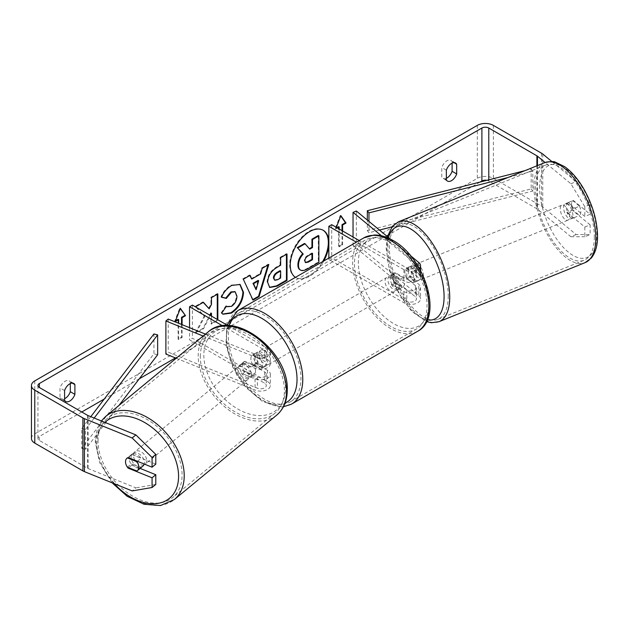 <?xml version="1.0" encoding="UTF-8"?>
<svg xmlns="http://www.w3.org/2000/svg" width="629" height="629" viewBox="0 0 629 629"><rect width="100%" height="100%" fill="white"/><g stroke="black" fill="none" stroke-linecap="round" stroke-linejoin="round"><path stroke-width="0.47" stroke-dasharray="3.15 2.36" d="M406.719 267.875L415.462 275.085A5.677 3.279 180 0 1 416.492 276.964A5.677 3.279 180 0 1 412.986 279.991A5.677 3.279 180 0 1 406.806 279.284L395.342 272.664A8.106 4.678 -120 0 0 394.729 272.923A8.106 4.678 -120 0 0 395.342 283.254L406.806 289.875A5.677 3.279 0 0 0 412.986 290.582A5.677 3.279 0 0 0 416.492 287.555A5.677 3.279 0 0 0 415.462 285.676L406.719 278.466A8.106 3.798 68 0 1 404.856 271.634A8.106 3.798 68 0 1 406.468 267.954A8.106 3.798 68 0 1 406.719 267.875L410.037 266.531L418.788 273.741A9.726 5.614 180 0 1 420.542 276.964A9.726 5.614 180 0 1 414.542 282.154A9.726 5.614 180 0 1 403.936 280.935L392.472 274.315A8.106 4.678 -120 0 0 391.859 274.582A8.106 4.678 -120 0 0 392.472 284.906L403.936 291.526A9.726 5.614 0 0 0 414.542 292.744A9.726 5.614 0 0 0 420.542 287.555A9.726 5.614 0 0 0 418.788 284.332L410.037 277.122A8.106 3.798 68 0 1 408.182 270.289A8.106 3.798 68 0 1 409.794 266.61A8.106 3.798 68 0 1 410.037 266.531M418.788 295.591A9.726 5.614 180 0 1 420.542 298.806A9.726 5.614 180 0 1 414.542 303.996A9.726 5.614 180 0 1 403.936 302.777L328.841 259.423L331.711 257.772L406.806 301.126A5.677 3.279 180 0 0 412.986 301.834A5.677 3.279 180 0 0 416.492 298.806A5.677 3.279 180 0 0 415.462 296.927L353.042 245.459L356.36 244.115L418.788 295.591L418.788 284.332M381.418 235.765L415.462 263.834A5.677 3.279 180 0 1 416.492 265.713A5.677 3.279 180 0 1 412.986 268.74A5.677 3.279 180 0 1 406.806 268.033L359.198 240.545M419.339 268.418A9.726 5.614 180 0 1 403.936 269.684L356.336 242.196M390.35 239.044L410.415 255.586M331.711 224.671L331.711 257.772M328.841 258.071L328.841 259.423M356.36 211.022L356.36 244.115M353.042 236.991L353.042 245.459M395.342 283.254L392.472 284.906M395.342 272.664L392.472 274.315M406.719 278.466L410.037 277.122M244.878 371.896A8.106 5.425 50.5 0 1 242.228 365.528A8.106 5.425 50.5 0 1 243.706 361.958A8.106 5.425 50.5 0 1 244.878 361.305L257.371 366.361A5.677 3.279 0 0 0 263.252 366.581A5.677 3.279 0 0 0 266.303 363.672A5.677 3.279 0 0 0 264.644 361.361L253.18 354.74A8.106 4.678 -120 0 0 252.567 355A8.106 4.678 -120 0 0 253.18 365.331L264.644 371.951A5.677 3.279 180 0 1 266.303 374.263A5.677 3.279 180 0 1 263.252 377.172A5.677 3.279 180 0 1 257.371 376.952L244.878 371.896L242.558 373.815A8.106 5.425 50.5 0 1 239.901 367.446A8.106 5.425 50.5 0 1 241.387 363.877A8.106 5.425 50.5 0 1 242.558 363.224L255.052 368.279A9.726 5.614 0 0 0 265.123 368.657A9.726 5.614 0 0 0 270.36 363.672A9.726 5.614 0 0 0 267.506 359.702L256.042 353.081A8.106 4.678 -120 0 0 255.429 353.349A8.106 4.678 -120 0 0 256.042 363.672L267.506 370.292A9.726 5.614 180 0 1 270.36 374.263A9.726 5.614 180 0 1 265.123 379.248A9.726 5.614 180 0 1 255.052 378.87L242.558 373.815M176.214 358.247L255.052 390.122A9.726 5.614 0 0 0 265.123 390.499A9.726 5.614 0 0 0 270.36 385.522A9.726 5.614 0 0 0 267.506 381.551L192.411 338.19L189.549 339.849L264.644 383.203A5.677 3.279 0 0 1 266.303 385.522A5.677 3.279 0 0 1 263.252 388.423A5.677 3.279 0 0 1 257.371 388.203L168.218 352.161L165.891 354.08M203.143 336.043L255.052 357.02A9.726 5.614 0 0 0 265.123 357.406A9.726 5.614 0 0 0 270.36 352.421A9.726 5.614 0 0 0 267.506 348.45L227.95 325.61M205.471 334.125L257.371 355.11A5.677 3.279 0 0 0 263.252 355.33A5.677 3.279 0 0 0 266.303 352.421A5.677 3.279 0 0 0 264.644 350.109L222.658 325.869M189.549 327.685L189.549 339.849M192.411 305.096L192.411 338.19M168.218 319.068L168.218 352.161M253.18 365.331L256.042 363.672M253.18 354.74L256.042 353.081M244.878 361.305L242.558 363.224M142.893 466.105A8.106 5.425 50.5 0 1 135.518 465.185A8.106 5.425 50.5 0 1 131.091 457.165A8.106 5.425 50.5 0 1 132.577 453.595A8.106 5.425 50.5 0 1 139.953 454.508A8.106 5.425 50.5 0 1 144.371 462.535A8.106 5.425 50.5 0 1 144.19 464.013M127.412 467.166L131.595 463.715A8.106 5.425 50.5 0 0 141.085 467.551L136.894 470.995M255.508 370.898A8.106 5.425 50.5 0 1 254.022 374.467A8.106 5.425 50.5 0 1 253.605 374.766L250.822 377.07A8.106 5.425 50.5 0 1 241.332 373.233L244.123 370.929A8.106 5.425 50.5 0 1 242.228 365.528A8.106 5.425 50.5 0 1 243.706 361.958A8.106 5.425 50.5 0 1 244.123 361.667L241.332 363.963A8.106 5.425 50.5 0 1 250.822 367.8L253.605 365.496A8.106 5.425 50.5 0 1 255.508 370.898M251.325 374.349A8.106 5.425 50.5 0 1 249.839 377.919A8.106 5.425 50.5 0 1 242.464 377.007A8.106 5.425 50.5 0 1 238.037 368.979A8.106 5.425 50.5 0 1 239.523 365.41A8.106 5.425 50.5 0 1 246.898 366.322A8.106 5.425 50.5 0 1 251.325 374.349M244.123 370.929L253.605 374.766M253.605 365.496L244.123 361.667M137.437 461.285L141.085 458.282A8.106 5.425 50.5 0 0 131.595 454.445L127.412 457.896M131.595 454.445L141.085 458.282M141.085 467.551L131.595 463.715M250.822 377.07L241.332 373.233M241.332 363.963L250.822 367.8M248.998 376.268A8.106 5.425 50.5 0 1 247.512 379.837A8.106 5.425 50.5 0 1 240.136 378.925A8.106 5.425 50.5 0 1 235.718 370.898A8.106 5.425 50.5 0 1 237.196 367.328A8.106 5.425 50.5 0 1 244.579 368.24A8.106 5.425 50.5 0 1 248.998 376.268M146.699 460.617A8.106 5.425 50.5 0 1 145.213 464.186A8.106 5.425 50.5 0 1 137.837 463.274A8.106 5.425 50.5 0 1 133.419 455.247A8.106 5.425 50.5 0 1 134.905 451.677A8.106 5.425 50.5 0 1 142.28 452.589A8.106 5.425 50.5 0 1 146.699 460.617M98.022 440.937A51.319 34.32 50.5 0 1 107.41 418.34A51.319 34.32 50.5 0 1 154.105 424.119A51.319 34.32 50.5 0 1 182.095 474.926A51.319 34.32 50.5 0 1 172.708 497.523A51.319 34.32 50.5 0 1 126.012 491.744A51.319 34.32 50.5 0 1 98.022 440.937M200.321 356.588A51.319 34.32 50.5 0 1 209.709 333.991A51.319 34.32 50.5 0 1 256.404 339.77A51.319 34.32 50.5 0 1 284.394 390.578A51.319 34.32 50.5 0 1 274.999 413.174A51.319 34.32 50.5 0 1 228.311 407.395A51.319 34.32 50.5 0 1 200.321 356.588M295.418 277.365A27.346 15.788 120 0 0 295.913 277.672A27.346 15.788 120 0 0 309.586 276.32A27.346 15.788 120 0 0 323.754 261.011M328.841 244.862A27.346 15.788 120 0 0 328.841 240.891M322.968 230.159A27.346 15.788 120 0 0 322.685 229.986A27.346 15.788 120 0 0 309.012 231.338A27.346 15.788 120 0 0 291.148 255.437A27.346 15.788 120 0 0 295.339 277.342A27.346 15.788 120 0 0 309.012 275.989A27.346 15.788 120 0 0 322.622 261.664M64.583 400.319L59.999 397.67A8.106 4.678 120 0 0 61.099 398.825A8.106 4.678 120 0 0 64.583 398.723M446.354 179.902L441.77 177.252L441.77 167.511A8.106 4.678 -60 0 1 450.985 160.395A8.106 4.678 -60 0 1 452.094 161.559L452.094 163.147M446.354 178.306A8.106 4.678 -60 0 1 442.879 178.408A8.106 4.678 -60 0 1 441.77 177.252M568.089 202.64L573.396 200.494L590.136 214.292L584.828 216.439L568.089 202.64A8.106 3.798 -112 0 0 567.838 202.719A8.106 3.798 -112 0 0 566.226 206.398A8.106 3.798 -112 0 0 568.089 213.231L584.828 227.03L590.136 224.883L590.136 234.601L576.188 234.562L542.764 207.004A11.346 6.549 0 0 0 541.49 206.131L493.364 178.345A11.346 6.549 0 0 0 477.309 178.345L34.776 433.837A11.346 6.549 0 0 0 31.45 438.476M590.136 224.883L573.396 211.085A8.106 3.798 68 0 1 571.541 204.252A8.106 3.798 68 0 1 573.153 200.572A8.106 3.798 68 0 1 573.396 200.494M196.397 307.4L204.732 316.599L196.051 332.993L203.584 328.645L210.385 315.475M211.478 316.104L211.478 324.084L217.838 320.42L217.838 319.776M480.029 182.072L387.786 235.325M386.638 235.985L175.42 357.932M139.284 378.8L104.288 398.998M81.778 411.995L39.36 436.487A4.867 2.807 0 0 0 37.937 438.476A4.867 2.807 0 0 0 39.36 440.457L87.494 468.243A4.867 2.807 0 0 0 88.139 468.558L135.872 487.86L132.153 490.927M182.095 324.674L182.095 337.529L178.66 339.518L178.66 323.282M342.601 230.961L342.601 244.862L339.165 246.851L339.165 228.98M336.35 227.352L335.721 228.98L337.443 227.981M70.314 383.564L70.314 381.968A8.106 4.678 120 0 0 69.206 380.812A8.106 4.678 120 0 0 59.999 387.928L59.999 397.67M155.795 464.139L131.893 454.476A8.106 5.425 -129.5 0 0 130.714 455.129A8.106 5.425 -129.5 0 0 131.893 465.067L140.118 468.393M155.795 484.448L135.872 487.86M584.828 227.03L584.828 236.748L590.136 234.601M570.88 183.754L576.188 181.608L590.136 204.574L584.828 206.721L570.88 183.754L545.107 162.51M576.188 181.608L551.932 161.606M576.188 234.562L570.88 236.708L537.457 209.15A4.867 2.807 0 0 0 536.907 208.781L488.78 180.987A4.867 2.807 0 0 0 486.917 180.319M584.828 206.721L584.828 216.439M570.88 236.708L584.828 236.748M590.136 204.574L590.136 214.292M568.089 213.231L573.396 211.085M446.354 170.16L441.77 167.511M454.012 162.667L452.094 161.559M131.893 465.067L128.709 467.685M131.893 454.476L128.167 457.542M64.583 390.578L59.999 387.928M72.241 383.085L70.314 381.968M318.305 235.498L318.305 262.034L307.439 268.3C303.956 270.258 301.464 270.745 299.954 269.747L300.576 270.1M318.305 262.034L318.879 262.364M304.515 243.454L309.334 248.707M309.146 248.825L309.72 249.155M175.546 320.79L174.642 321.317L179.8 308.013L180.374 308.344M179.8 308.013L180.256 308.658M181.522 324.446L181.522 337.199L182.095 337.529M178.086 319.328L178.086 339.188L181.522 337.199M178.086 339.188L178.66 339.518M174.642 321.317L175.216 321.647M342.027 230.631L342.027 244.532L342.601 244.862M342.027 244.532L338.591 246.521L339.165 246.851M338.591 226.66L338.591 246.521M340.761 215.991L340.313 215.346L335.147 228.649L336.869 227.651M335.147 228.649L335.721 228.98M340.313 215.346L340.879 215.676M251.175 278.733L260.052 273.599L260.626 273.937M260.052 273.599L261.672 267.97L262.246 268.3M261.672 267.97L268.229 264.188L268.803 264.518M268.229 264.188L267.985 264.99M252.772 299.608L253.015 300.135M252.441 299.805L243.313 279.229M242.739 278.899L249.509 274.991L250.083 275.321M249.509 274.991L249.744 275.518M255.531 289.371L258.102 280.408M274.197 279.952L277.098 279.378L280.078 277.656L280.652 277.987M280.078 277.656L280.078 270.659M269.479 287.304L267.073 281.949C267.514 275.4 270.8 270.328 276.933 266.727L280.078 264.911L280.652 265.241M280.078 264.911L280.078 257.347L280.652 257.678M280.078 257.347L286.431 253.676L287.005 254.006M286.431 253.676L286.431 254.336M203.206 302.392L202.813 301.951L195.187 306.354L204.158 316.269L195.477 332.662L196.051 332.993M204.158 316.269L204.732 316.599M195.187 306.354L195.761 306.685M202.813 301.951L203.387 302.282M217.264 294.27L217.264 293.609L210.912 297.281L210.912 304.129L208.584 308.454M210.912 304.129L211.478 304.46M210.912 297.281L211.478 297.611M217.264 293.609L217.838 293.94M210.912 313.014L210.912 323.754L217.264 320.09L217.264 319.446M217.264 320.09L217.838 320.42M210.912 323.754L211.478 324.084M195.477 332.662L203.01 328.314L209.811 315.137M203.01 328.314L203.584 328.645M221.612 297.085L220.96 296.927C222.886 292.1 226.267 288.153 231.11 285.086L239.814 284.339M222.721 314.052L221.691 313.195M221.125 312.865L225.905 305.836L226.479 306.166M225.905 305.836L226.432 306.237M226.66 306.378L230.914 306.04C234.342 303.658 236.166 300.269 236.386 295.882L234.892 291.691M220.96 296.927L221.534 297.258M311.937 253.636L311.937 252.968L307.738 255.398C305.513 256.758 304.373 258.464 304.318 260.516L305.324 262.435M311.937 252.968L312.511 253.306M563.568 207.476A8.106 3.798 68 0 1 565.18 203.796A8.106 3.798 68 0 1 570.157 206.886A8.106 3.798 68 0 1 572.87 215.142A8.106 3.798 68 0 1 571.258 218.821A8.106 3.798 68 0 1 566.281 215.731A8.106 3.798 68 0 1 563.568 207.476M579.513 206.194A8.106 3.798 68 0 1 580.842 211.918A8.106 3.798 68 0 1 579.513 215.456L572.87 209.984A8.106 3.798 68 0 1 571.541 204.252A8.106 3.798 68 0 1 572.87 200.714L579.513 206.194L573.53 208.608A8.106 3.798 68 0 0 567.177 202.986A8.106 3.798 68 0 0 566.894 203.128L572.87 200.714M412.828 273.576A8.106 3.798 68 0 1 414.157 279.3A8.106 3.798 68 0 1 412.828 282.838L416.815 281.234A8.106 3.798 68 0 1 416.532 281.375A8.106 3.798 68 0 1 410.171 275.754L406.185 277.365A8.106 3.798 68 0 1 404.856 271.634A8.106 3.798 68 0 1 406.185 268.096L410.171 266.484A8.106 3.798 68 0 1 410.454 266.342A8.106 3.798 68 0 1 416.815 271.964L412.828 273.576L406.185 268.096M410.831 269.22A8.106 3.798 68 0 1 412.443 265.54A8.106 3.798 68 0 1 417.42 268.63A8.106 3.798 68 0 1 420.133 276.886A8.106 3.798 68 0 1 418.521 280.565A8.106 3.798 68 0 1 413.552 277.475A8.106 3.798 68 0 1 410.831 269.22M406.185 277.365L412.828 282.838M572.87 209.984L566.894 212.398A8.106 3.798 68 0 0 573.247 218.019A8.106 3.798 68 0 0 573.53 217.878L579.513 215.456M566.894 203.128L573.53 208.608M573.53 217.878L566.894 212.398M416.815 281.234L410.171 275.754M410.171 266.484L416.815 271.964M414.157 267.875A8.106 3.798 68 0 1 415.769 264.196A8.106 3.798 68 0 1 420.738 267.286A8.106 3.798 68 0 1 423.459 275.541A8.106 3.798 68 0 1 421.847 279.229A8.106 3.798 68 0 1 416.87 276.131A8.106 3.798 68 0 1 414.157 267.875M560.25 208.82A8.106 3.798 68 0 1 561.862 205.133A8.106 3.798 68 0 1 566.839 208.23A8.106 3.798 68 0 1 569.552 216.486A8.106 3.798 68 0 1 567.94 220.166A8.106 3.798 68 0 1 562.963 217.076A8.106 3.798 68 0 1 560.25 208.82M594.334 236.921A51.319 24.036 68 0 1 584.137 260.225A51.319 24.036 68 0 1 552.647 240.648A51.319 24.036 68 0 1 535.468 188.378A51.319 24.036 68 0 1 545.665 165.073A51.319 24.036 68 0 1 577.155 184.659A51.319 24.036 68 0 1 594.334 236.921M448.241 295.984A51.319 24.036 68 0 1 438.036 319.288A51.319 24.036 68 0 1 406.554 299.703A51.319 24.036 68 0 1 389.375 247.441A51.319 24.036 68 0 1 399.572 224.136A51.319 24.036 68 0 1 431.054 243.714A51.319 24.036 68 0 1 448.241 295.984M393.62 276.304A8.106 4.678 60 0 1 398.92 283.451A8.106 4.678 60 0 1 397.677 289.945A8.106 4.678 60 0 1 393.62 289.544A8.106 4.678 60 0 1 388.321 282.397A8.106 4.678 60 0 1 389.563 275.903A8.106 4.678 60 0 1 393.62 276.304M402.875 286.942L399.431 288.923A8.106 4.678 60 0 1 399.391 288.947A8.106 4.678 60 0 1 395.342 288.546A8.106 4.678 60 0 1 391.246 284.198L394.682 282.217A8.106 4.678 60 0 1 394.682 272.947L402.875 277.672A8.106 4.678 60 0 1 402.875 286.942L394.682 282.217M402.875 277.672L399.431 279.661A8.106 4.678 60 0 0 395.342 275.313A8.106 4.678 60 0 0 391.285 274.912A8.106 4.678 60 0 0 391.246 274.936L394.682 272.947M260.713 359.749A8.106 4.678 60 0 1 260.713 369.019L264.149 367.029A8.106 4.678 60 0 1 264.109 367.053A8.106 4.678 60 0 1 260.052 366.652A8.106 4.678 60 0 1 255.964 362.304L252.52 364.293A8.106 4.678 60 0 1 252.52 355.023L260.713 359.749L264.149 357.767A8.106 4.678 60 0 0 260.052 353.419A8.106 4.678 60 0 0 256.003 353.018L257.725 352.02A8.106 4.678 60 0 1 261.774 352.421A8.106 4.678 60 0 1 267.073 359.568A8.106 4.678 60 0 1 265.831 366.062A8.106 4.678 60 0 1 261.774 365.661A8.106 4.678 60 0 1 256.483 358.514A8.106 4.678 60 0 1 257.725 352.02M260.713 369.019L252.52 364.293M256.003 353.018A8.106 4.678 60 0 0 255.964 353.042L252.52 355.023M391.246 274.936L399.431 279.661M399.431 288.923L391.246 284.198M264.149 367.029L255.964 362.304M255.964 353.042L264.149 357.767M264.644 350.77A8.106 4.678 60 0 1 269.935 357.909A8.106 4.678 60 0 1 268.693 364.411A8.106 4.678 60 0 1 264.644 364.01A8.106 4.678 60 0 1 259.345 356.863A8.106 4.678 60 0 1 260.587 350.369A8.106 4.678 60 0 1 264.644 350.77M390.751 277.955A8.106 4.678 60 0 1 396.05 285.102A8.106 4.678 60 0 1 394.808 291.597A8.106 4.678 60 0 1 390.751 291.196A8.106 4.678 60 0 1 385.459 284.056A8.106 4.678 60 0 1 386.701 277.554A8.106 4.678 60 0 1 390.751 277.955M390.751 326.475A51.319 29.626 60 0 1 357.233 281.257A51.319 29.626 60 0 1 365.095 240.136A51.319 29.626 60 0 1 390.751 242.676A51.319 29.626 60 0 1 424.276 287.901A51.319 29.626 60 0 1 416.414 329.022A51.319 29.626 60 0 1 390.751 326.475M264.644 399.289A51.319 29.626 60 0 1 231.118 354.064A51.319 29.626 60 0 1 238.981 312.943A51.319 29.626 60 0 1 264.644 315.491A51.319 29.626 60 0 1 298.17 360.708A51.319 29.626 60 0 1 290.299 401.829A51.319 29.626 60 0 1 264.644 399.289M524.995 170.632L531.175 169.059L531.175 188.92L367.328 230.591L367.328 220.064M368.964 221.408L368.964 232.73L367.328 230.591M531.175 169.059L532.81 171.206L532.81 191.059L391.914 226.896M379.452 230.065L368.964 232.73M532.81 171.206L507.941 177.527M531.175 188.92L532.81 191.059M90.796 416.681L81.762 428.53L81.762 448.391L153.932 353.789L153.932 333.936M157.643 354.732L153.932 353.789M81.762 428.53L85.465 429.473L85.465 449.334L118.92 405.493M85.465 429.473L94.185 418.049M81.762 448.391L85.465 449.334M403.936 291.526L403.936 302.777M406.806 289.875L406.806 301.126M415.462 285.676L415.462 296.927M406.806 268.033L406.806 279.284M403.936 269.684L403.936 280.935M418.788 262.49L418.788 273.741M415.462 263.834L415.462 275.085M255.052 378.87L255.052 390.122M267.506 370.292L267.506 381.551M257.371 376.952L257.371 388.203M264.644 371.951L264.644 383.203M264.644 350.109L264.644 361.361M267.506 348.45L267.506 359.702M255.052 357.02L255.052 368.279M257.371 355.11L257.371 366.361M105.766 416.335A53.913 36.057 -129.5 0 0 95.899 440.08A53.913 36.057 -129.5 0 0 125.297 493.451A53.913 36.057 -129.5 0 0 174.359 499.528M114.289 483.701A49.856 33.345 50.5 0 1 96.897 443.335A49.856 33.345 50.5 0 1 104.886 422.374M276.65 415.179A53.913 36.057 50.5 0 1 227.596 409.102A53.913 36.057 50.5 0 1 198.198 355.731A53.913 36.057 50.5 0 1 208.057 331.986M203.843 355.157A49.856 33.345 -129.5 0 0 244.681 412.372A49.856 33.345 -129.5 0 0 285.519 388.179A49.856 33.345 -129.5 0 0 244.681 330.956A49.856 33.345 -129.5 0 0 203.843 355.157M39.36 440.457L39.36 436.487M34.776 380.883L34.776 433.837M477.309 125.391L477.309 178.345M88.139 415.604L88.139 468.558M87.494 415.289L87.494 468.243M488.78 179.847L488.78 180.987M536.907 165.82L536.907 208.781M537.457 165.6L537.457 209.15M542.764 154.05L542.764 207.004M541.49 153.177L541.49 206.131M493.364 125.391L493.364 178.345M307.439 268.3L308.013 268.638M277.098 279.378L277.672 279.708M267.073 281.949L267.647 282.279M276.933 266.727L277.507 267.058M267.073 282.028L267.647 282.358M231.11 285.086L231.684 285.417M230.914 306.04L231.488 306.37M236.386 295.882L236.96 296.212M236.386 295.811L236.96 296.141M304.318 260.595L304.892 260.925M304.318 260.516L304.892 260.846M307.738 255.398L308.304 255.728M544.698 162.667A53.913 25.246 -112 0 0 533.982 187.151A53.913 25.246 -112 0 0 552.026 242.063A53.913 25.246 -112 0 0 585.104 262.631M539.627 187.733A49.856 23.352 68 0 1 568.223 170.601A49.856 23.352 68 0 1 596.819 234.884A49.856 23.352 68 0 1 568.223 252.017A49.856 23.352 68 0 1 539.627 187.733M439.011 321.694A53.913 25.246 68 0 1 405.933 301.118A53.913 25.246 68 0 1 387.881 246.214A53.913 25.246 68 0 1 398.597 221.73M388.455 237.479A49.856 23.352 -112 0 0 386.89 249.477A49.856 23.352 -112 0 0 427.35 319.878M363.798 237.888A53.913 31.128 -120 0 0 355.534 281.092A53.913 31.128 -120 0 0 390.751 328.597A53.913 31.128 -120 0 0 417.711 331.263M393.62 242.212A49.856 28.785 60 0 1 428.876 303.28A49.856 28.785 60 0 1 393.62 323.628A49.856 28.785 60 0 1 358.365 262.568A49.856 28.785 60 0 1 393.62 242.212M291.597 404.077A53.913 31.128 60 0 1 264.644 401.404A53.913 31.128 60 0 1 229.42 353.899A53.913 31.128 60 0 1 237.683 310.702M228.783 325.641A49.856 28.785 -120 0 0 261.774 399.753A49.856 28.785 -120 0 0 285.086 403.04M406.468 267.954L409.794 266.61M420.542 287.555L420.542 298.806M416.492 287.555L416.492 298.806M420.542 270.588L420.542 276.964M416.492 265.713L416.492 276.964M394.729 272.923L391.859 274.582M270.36 374.263L270.36 385.522M266.303 374.263L266.303 385.522M270.36 352.421L270.36 363.672M266.303 352.421L266.303 363.672M252.567 355L255.429 353.349M239.523 365.41L241.387 363.877M112.135 482.828L99.657 462.622L95.168 441.416L101.363 420.95M254.022 374.467L249.839 377.919M132.577 453.595L130.714 455.129M247.512 379.837L145.213 464.186M209.709 333.991L107.41 418.34M274.999 413.174L172.708 497.523M237.196 367.328L134.905 451.677M322.685 229.986L323.259 230.316M65.691 401.475L61.099 398.825M447.463 181.058L442.879 178.408M567.838 202.719L573.153 200.572M37.937 385.522L37.937 438.476M455.569 163.045L450.985 160.395M73.797 383.462L69.206 380.812M295.339 277.342L295.913 277.672M269.755 287.477L269.181 287.146M240.113 284.497L239.539 284.166M223.004 314.225L222.43 313.895M305.01 262.309L305.584 262.639M387.433 236.638L386.151 248.133L389.461 270.431L398.637 293.09L411.759 311.402L426.541 321.623M565.18 203.796L567.177 202.986M410.454 266.342L412.443 265.54M416.532 281.375L418.521 280.565M571.258 218.821L573.247 218.019M415.769 264.196L561.862 205.133M438.036 319.288L584.137 260.225M399.572 224.136L545.665 165.073M421.847 279.229L567.94 220.166M283.435 406.774L281.328 406.939L262.615 401.609L245.758 387.291L232.651 366.998L225.89 344.834L226.983 325.059M397.677 289.945L399.391 288.947M264.109 367.053L265.831 366.062M389.563 275.903L391.285 274.912M268.693 364.411L394.808 291.597M238.981 312.943L365.095 240.136M290.299 401.829L416.414 329.022M260.587 350.369L386.701 277.554"/><path stroke-width="0.94" d="M410.415 255.586L418.788 262.49A9.726 5.614 180 0 1 420.542 265.713A9.726 5.614 180 0 1 419.339 268.418M390.35 239.044L356.36 211.022L353.042 212.358L381.418 235.765M359.198 240.545L331.711 224.671L328.841 226.33L328.841 258.071M356.336 242.196L328.841 226.33M353.042 212.358L353.042 236.991M203.143 336.043L165.891 320.979L168.218 319.068L205.471 334.125M222.658 325.869L189.549 306.748L189.549 327.685M227.95 325.61L192.411 305.096L189.549 306.748M165.891 320.979L165.891 354.08L176.214 358.247M144.19 464.013A8.106 5.425 50.5 0 1 142.893 466.105L137.311 470.704A8.106 5.425 50.5 0 1 136.894 470.995L127.412 467.166A8.106 5.425 50.5 0 1 125.517 461.765A8.106 5.425 50.5 0 1 126.995 458.195A8.106 5.425 50.5 0 1 127.412 457.896L136.894 461.733A8.106 5.425 50.5 0 1 138.797 467.135A8.106 5.425 50.5 0 1 137.311 470.704M136.894 461.733L137.437 461.285M323.754 261.011A27.346 15.788 120 0 0 328.841 244.862M328.841 240.891A27.346 15.788 120 0 0 323.259 230.316A27.346 15.788 120 0 0 309.586 231.669A27.346 15.788 120 0 0 291.864 255.303A27.346 15.788 120 0 0 295.418 277.365M322.622 261.664A27.346 15.788 120 0 0 322.968 230.159M64.583 398.723A8.106 4.678 120 0 0 65.157 398.424A8.106 4.678 120 0 0 70.314 391.718L70.314 383.564M64.583 400.319A8.106 4.678 120 0 0 65.691 401.475A8.106 4.678 120 0 0 69.74 401.074A8.106 4.678 120 0 0 74.898 394.359L74.898 384.618A8.106 4.678 120 0 0 73.797 383.462A8.106 4.678 120 0 0 64.583 390.578L64.583 400.319M452.094 163.147L452.094 171.3A8.106 4.678 -60 0 1 446.928 178.007A8.106 4.678 -60 0 1 446.354 178.306M451.52 180.657A8.106 4.678 -60 0 1 447.463 181.058A8.106 4.678 -60 0 1 446.354 179.902L446.354 170.16A8.106 4.678 -60 0 1 455.569 163.045A8.106 4.678 -60 0 1 456.678 164.2L456.678 173.942A8.106 4.678 -60 0 1 451.52 180.657M217.838 319.776L217.838 293.94L211.478 297.611L211.478 304.46L209.158 308.784L203.387 302.282L195.761 306.685L196.397 307.4M210.385 315.475L211.478 313.344L211.478 316.104M251.749 279.064L260.626 273.937L262.246 268.3L268.803 264.518L259.101 296.621L253.015 300.135L243.313 279.229L250.083 275.321L251.749 279.064L249.744 275.518M486.917 180.319A4.867 2.807 0 0 0 481.9 180.987L480.029 182.072M387.786 235.325L386.638 235.985M175.42 357.932L139.284 378.8M104.288 398.998L81.778 411.995M545.107 162.51L537.457 156.196A4.867 2.807 0 0 0 536.907 155.827L488.78 128.033A4.867 2.807 0 0 0 481.9 128.033L39.36 383.533A4.867 2.807 0 0 0 37.937 385.522A4.867 2.807 0 0 0 39.36 387.503L87.494 415.289A4.867 2.807 0 0 0 88.139 415.604L135.872 434.906L155.795 454.421L155.795 464.139L152.076 467.205L128.167 457.542A8.106 5.425 50.5 0 0 126.995 458.195L126.995 458.195A8.106 5.425 50.5 0 0 128.167 468.133L152.076 477.796L152.076 487.514L155.795 484.448L155.795 474.73L152.076 477.796M175.546 320.79L178.086 319.328L178.66 319.658L175.216 321.647L180.374 308.344L185.531 315.687L182.095 317.676L182.095 324.674M178.66 319.658L178.66 323.282M342.027 230.631L342.027 224.671L342.601 225.009L346.044 223.02L340.879 215.676L336.35 227.352M342.601 225.009L342.601 230.961M337.443 227.981L339.165 226.99L339.165 228.98M267.647 282.358L267.647 282.279C268.08 275.73 271.366 270.659 277.507 267.058L280.652 265.241L280.652 257.678L287.005 254.006L287.005 280.487L277.177 286.156L269.755 287.477L267.647 282.358M221.534 297.258C223.46 292.43 226.841 288.483 231.684 285.417L240.113 284.497L243.509 292.359C242.951 301.126 238.926 308.045 231.425 313.1L223.004 314.225L221.691 313.195L226.479 306.166L227.234 306.708L231.488 306.37C234.916 303.988 236.74 300.607 236.96 296.212L235.183 291.84L231.488 292.226L226.314 298.429L221.534 297.258M551.932 161.606L542.764 154.05A11.346 6.549 0 0 0 541.49 153.177L493.364 125.391A11.346 6.549 0 0 0 477.309 125.391L34.776 380.883A11.346 6.549 0 0 0 31.45 385.522A11.346 6.549 0 0 0 34.776 390.153L82.902 417.939A11.346 6.549 0 0 0 84.42 418.67L132.153 437.973L135.872 434.906M155.795 454.421L152.076 457.487L152.076 467.205M152.076 457.487L132.153 437.973M31.45 385.522L31.45 438.476A11.346 6.549 0 0 0 34.776 443.107L82.902 470.893A11.346 6.549 0 0 0 84.42 471.624L132.153 490.927L152.076 487.514M140.118 468.393L155.795 474.73M456.678 164.2L454.012 162.667M456.678 173.942L452.094 171.3M128.709 467.685L128.167 468.133M74.898 384.618L72.241 383.085M74.898 394.359L70.314 391.718M300.002 269.77L300.528 270.077C299.176 269.346 298.5 267.679 298.492 265.068L298.492 264.998C298.641 260.87 300.214 257.245 303.217 254.116L297.737 248.03L305.089 243.785L309.72 249.155L312.511 247.543L312.511 239.507L318.879 235.828L318.879 262.364L308.013 268.638C304.53 270.596 302.038 271.075 300.528 270.077L300.41 270.006M299.954 269.747C298.602 269.015 297.926 267.349 297.918 264.738L297.918 264.667C298.067 260.54 299.64 256.915 302.643 253.786L297.737 248.03M309.334 248.707L311.937 247.213L311.937 239.177L318.305 235.498L318.879 235.828M311.937 239.177L312.511 239.507M311.937 247.213L312.511 247.543M297.163 247.7L304.515 243.454L305.089 243.785M302.643 253.786L303.217 254.116M180.256 308.658L185.531 315.687M184.965 315.357L181.522 317.338L182.095 317.676M181.522 317.338L181.522 324.446M336.869 227.651L338.591 226.66L339.165 226.99M342.027 224.671L345.47 222.69L340.761 215.991M345.47 222.69L346.044 223.02M258.676 280.738L253.566 283.687L256.105 289.702L258.676 280.738L258.102 280.408L252.992 283.357L253.566 283.687M252.992 283.357L256.105 289.702M267.985 264.99L258.527 296.29L259.101 296.621M258.527 296.29L252.772 299.608M274 278.348L274.771 280.282L277.672 279.708L280.652 277.987L280.652 270.989L277.641 272.727C275.298 274.189 274.087 276.037 274 278.27L273.426 278.018L274.771 280.282M273.426 278.018L273.426 277.939C273.513 275.706 274.724 273.859 277.067 272.396L280.078 270.659L280.652 270.989M286.431 254.336L286.431 280.157L287.005 280.487M286.431 280.157L276.603 285.825L269.479 287.304M209.158 308.784L203.206 302.392M217.264 319.446L217.264 294.27M209.811 315.137L210.912 313.014L211.478 313.344M239.814 284.339L242.936 292.029C242.377 300.796 238.352 307.715 230.851 312.77L222.721 314.052M226.432 306.237L227.234 306.708M234.892 291.691L230.914 291.895L225.74 298.099L226.314 298.429M225.74 298.099L221.612 297.085M304.892 260.846L305.584 262.639L308.344 262.081L312.511 259.667L312.511 253.306L308.304 255.728C306.087 257.096 304.947 258.794 304.892 260.846M305.324 262.435L307.77 261.75L311.937 259.337L311.937 253.636M311.937 259.337L312.511 259.667M524.995 170.632L367.328 210.731L367.328 220.064M507.941 177.527L368.964 212.869L368.964 221.408M368.964 212.869L367.328 210.731M391.914 226.896L379.452 230.065M90.796 416.681L153.932 333.936L157.643 334.88L157.643 354.732L118.92 405.493M94.185 418.049L157.643 334.88M105.766 416.335L208.057 331.986A53.913 36.057 50.5 0 1 257.112 338.064A53.913 36.057 50.5 0 1 286.517 391.435A53.913 36.057 50.5 0 1 276.65 415.179L174.359 499.528A53.913 36.057 -129.5 0 0 184.218 475.783A53.913 36.057 -129.5 0 0 154.82 422.413A53.913 36.057 -129.5 0 0 105.766 416.335L101.363 420.95M104.886 422.374A49.856 33.345 50.5 0 1 150.512 426.344A49.856 33.345 50.5 0 1 178.573 476.357A49.856 33.345 50.5 0 1 156.582 503.577A49.856 33.345 50.5 0 1 114.289 483.701M481.9 128.033L481.9 180.987M39.36 383.533L39.36 387.503M84.42 418.67L84.42 471.624M488.78 128.033L488.78 179.847M536.907 155.827L536.907 165.82M537.457 156.196L537.457 165.6M34.776 390.153L34.776 443.107M82.902 417.939L82.902 470.893M297.918 264.667L298.492 264.998M297.918 264.738L298.492 265.068M277.067 272.396L277.641 272.727M273.426 277.939L274 278.27M276.603 285.825L277.177 286.156M242.936 291.95L243.509 292.281M242.936 292.029L243.509 292.359M230.851 312.77L231.425 313.1M230.914 291.895L231.488 292.226M307.77 261.75L308.344 262.081M595.82 238.147A53.913 25.246 -112 0 0 577.768 183.243A53.913 25.246 -112 0 0 544.698 162.667C550.579 161.378 554.165 161.228 555.446 162.211L564.559 166.599C571.478 171.497 577.768 178.754 583.437 188.37C592.51 204.339 597.212 220.292 597.55 236.229C597.574 242.079 596.882 250.861 591.37 257.992L585.104 262.631A53.913 25.246 -112 0 0 595.82 238.147M387.433 236.638L392.386 226.306L398.597 221.73A53.913 25.246 68 0 1 431.675 242.299A53.913 25.246 68 0 1 449.727 297.21A53.913 25.246 68 0 1 439.011 321.694L585.104 262.631M427.35 319.878A49.856 23.352 -112 0 0 444.082 296.629A49.856 23.352 -112 0 0 420.219 236.811A49.856 23.352 -112 0 0 388.455 237.479M417.711 331.263A53.913 31.128 -120 0 0 425.975 288.066A53.913 31.128 -120 0 0 390.751 240.561A53.913 31.128 -120 0 0 363.798 237.888L374.066 235.026C380.152 234.876 386.395 236.653 392.779 240.357C424.811 257.355 443.909 317.661 417.711 331.263L291.597 404.077L283.435 406.774M363.798 237.888L237.683 310.702A53.913 31.128 60 0 1 264.644 313.368A53.913 31.128 60 0 1 299.86 360.873A53.913 31.128 60 0 1 291.597 404.077M285.086 403.04A49.856 28.785 -120 0 0 294.757 363.696A49.856 28.785 -120 0 0 261.774 318.337A49.856 28.785 -120 0 0 228.783 325.641M420.542 265.713L420.542 270.588M174.359 499.528L160.56 505.535L144.041 504.277L127.144 496.289L112.135 482.828M276.65 415.179C283.663 409.117 287.194 400.759 287.249 390.09C289.159 351.226 233.697 308.446 208.057 331.986M235.183 291.84L234.609 291.51M398.597 221.73L544.698 162.667M426.541 321.623L431.415 322.724L439.011 321.694M237.683 310.702L226.983 325.059"/></g></svg>
